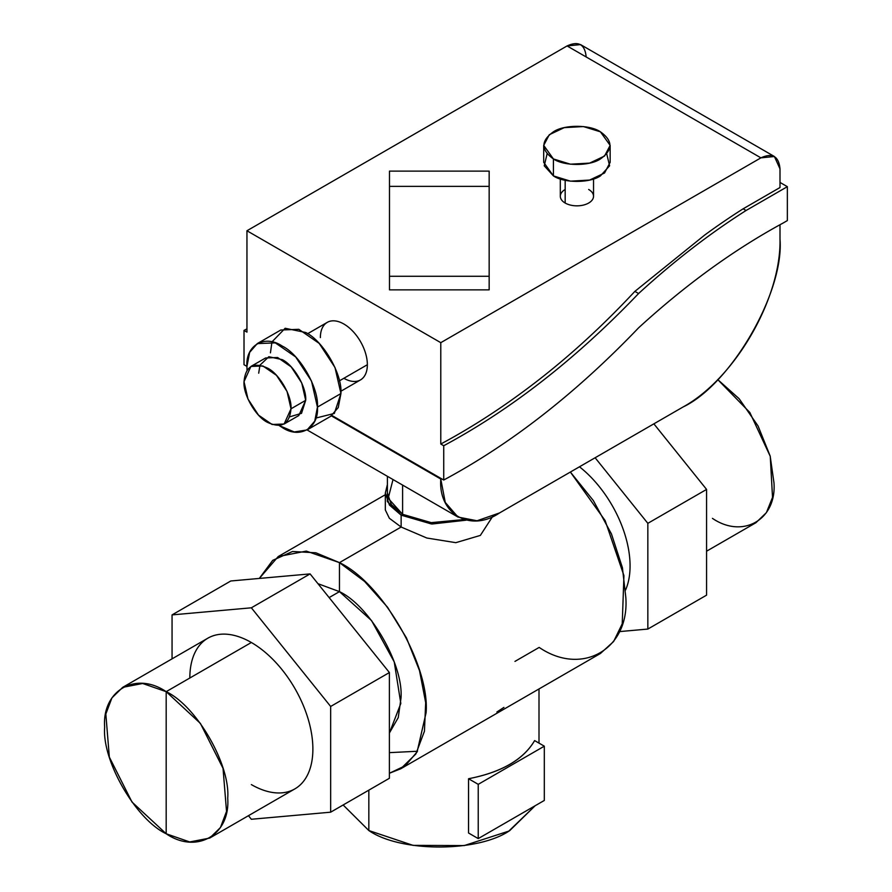 <?xml version="1.0" encoding="UTF-8"?>
<svg xmlns="http://www.w3.org/2000/svg" width="892" height="892" viewBox="0 0 892 892"><rect width="100%" height="100%" fill="white"/><g stroke="black" fill="none" stroke-linecap="round" stroke-linejoin="round"><path stroke-width="1.34" d="M389.481 186.361L389.481 289.855L489.162 289.855L389.481 289.855L389.481 276.286L489.162 276.286L489.162 289.855L489.162 276.286L389.481 276.286L389.481 186.361L489.162 186.361L489.162 276.286L489.162 186.361L389.481 186.361L389.481 171.119L489.162 171.119L489.162 186.361M586.167 56.954C584.951 44.366 578.585 40.697 567.078 45.938L246.95 230.76L246.95 332.114L244.018 330.419L244.018 364.716L246.95 366.411L247.084 370.035L246.95 366.411C245.378 345.371 264.757 334.177 282.195 346.063C299.634 354.314 319.013 387.886 317.44 407.109L340.934 393.539L317.44 407.109C319.013 428.149 299.634 439.343 282.195 427.458L279.118 425.529L294.248 431.962L307.116 429.922L314.753 421.135L317.44 407.109L311.498 381.062L295.676 356.945L275.316 342.874L257.275 343.598L249.637 352.385L246.95 366.411L244.018 364.716L244.018 330.419L246.95 332.114L246.95 230.76L440.782 342.673L760.909 157.851L440.782 342.673L246.95 230.76L567.078 45.938L760.909 157.851L567.078 45.938L580.569 44.6L774.412 156.513L760.909 157.851C772.427 152.599 778.794 156.278 779.998 168.867L774.412 156.513M565.171 189.472A16.614 9.589 0 0 0 565.171 203.03A16.614 9.589 0 0 0 588.664 203.03A16.614 9.589 0 0 0 588.664 189.472M779.998 187.521L779.998 168.867L779.998 187.521L750.15 204.759L779.998 187.521M634.859 291.394L704.691 235.053L634.859 291.394C603.137 325.413 570.267 355.551 536.237 381.809C570.267 355.551 603.137 325.413 634.859 291.394L638.594 293.535C576.076 358.818 511.116 409.54 443.725 445.721L443.725 480.019L331.958 415.494L443.725 480.019C511.116 443.837 576.076 393.104 638.594 327.832C685.781 284.626 733.96 249.693 783.109 223.033L787.346 220.592L787.346 186.673L746.069 210.501C709.53 233.693 673.705 261.367 638.594 293.535L634.859 291.383M440.782 342.673L440.782 444.026L443.725 445.721L440.782 444.026L440.782 342.673M343.866 378.275A33.227 19.189 -120 0 0 367.359 364.716A33.227 19.189 -120 0 0 343.866 324.019A33.227 19.189 -120 0 0 320.373 337.589M536.237 381.809C504.627 406.172 472.816 426.911 440.782 444.026C472.816 426.911 504.627 406.172 536.237 381.809M743.136 208.806A652.286 376.602 120 0 0 704.691 235.053A652.286 376.602 -60 0 1 743.136 208.806L746.069 210.501L743.136 208.806L750.15 204.759L743.136 208.806M489.162 230.013L489.162 231.608M610.15 145.385L610.15 162.333L604.542 172.992L589.634 180.061L570.434 181.154L553.419 175.902L553.419 158.943L553.419 175.902L543.696 162.333L543.696 145.385L553.419 158.943L570.434 164.195L589.634 163.102L604.542 156.044L610.15 145.385L600.416 131.815L583.401 126.564L564.201 127.656L549.294 134.725L543.696 145.385M547.108 153.859L544.231 165.789L553.419 175.902C564 183.217 589.835 183.217 600.416 175.902L609.604 165.789L606.727 153.859M600.416 158.943C589.835 166.269 564 166.269 553.419 158.943C540.753 149.901 540.753 140.858 553.419 131.815C564 124.501 589.835 124.501 600.416 131.815C613.094 140.858 613.094 149.901 600.416 158.943M593.537 178.946L593.537 196.251A16.614 9.589 180 0 1 583.279 205.115A16.614 9.589 180 0 1 565.171 203.03L565.171 180.284L565.171 203.03A16.614 9.589 180 0 1 560.31 196.251L560.31 178.946M258.702 373.19L259.951 365.185L268.838 356.722L282.195 359.632C293.814 365.129 306.737 387.507 305.688 400.318L291.004 408.804L287.046 391.443L276.498 375.365L262.928 365.976L250.897 366.456L244.018 381.676L247.976 399.025L258.513 415.115L272.093 424.492L284.124 424.012L291.004 408.804L305.688 400.318L298.809 415.538L284.124 424.012M250.897 366.456L265.582 357.982L277.613 357.502L291.182 366.88L301.73 382.969L305.688 400.318L301.518 413.342L289.755 416.809M307.651 333.697L327.252 322.369A33.227 19.189 60 0 1 352.864 331.278A33.227 19.189 60 0 1 367.359 364.716L339.417 380.851L367.359 364.716A33.227 19.189 60 0 1 360.48 379.925L340.878 391.242M267.511 368.106C279.129 373.603 292.052 395.981 291.004 408.804C289.51 424.302 281.682 428.818 267.511 422.362C255.881 416.865 242.959 394.487 244.018 381.676C245.512 366.177 253.339 361.65 267.511 368.106M257.275 343.598L280.768 330.029L298.809 329.315L319.18 343.387L334.991 367.504L340.934 393.539L338.246 407.566L330.609 416.352L307.116 429.922M270.443 352.842L271.96 341.904L285.15 328.267L305.688 332.493C323.127 340.744 342.506 374.317 340.934 393.539L334.333 413.442L315.913 418.047M331.389 415.873L440.782 479.037L441.417 478.692L440.782 479.037L331.389 415.873L402.604 456.994M246.95 367.125L247.006 370.147L246.95 367.125M779.998 239.101L779.998 224.728L779.998 239.101C784.336 291.974 731.039 384.296 683.082 406.975C734.874 378.609 781.336 298.129 779.998 239.101M499.531 512.945L683.082 406.975L499.531 512.945C470.463 532.758 438.162 514.104 440.782 479.037L445.253 502.408L457.997 517.059L477.042 520.761L499.531 512.945M393.015 479.55L388.187 498.316L402.604 514.305L430.836 522.679L463.728 519.568L431.661 522.757L402.604 514.305L402.604 485.092L402.604 514.305L391.354 504.582L387.396 493.109L387.396 476.306M244.018 330.419L246.95 328.847L244.018 330.419M779.998 182.436L787.346 186.673L779.998 182.436M443.725 480.019L443.725 445.721C511.116 409.528 576.076 358.796 638.594 293.535C673.705 261.367 709.53 233.693 746.069 210.501L787.346 186.673L787.346 220.592L783.109 223.033C733.96 249.704 685.792 284.637 638.594 327.832C576.076 393.093 511.116 443.826 443.725 480.019M402.604 514.305L401.144 515.152L387.318 501.505L387.396 484.546L385.322 493.109L389.436 505.039L401.144 515.152L402.604 514.305M401.144 527.027L339.462 562.629L401.144 527.027L426.844 538.021L455.812 542.67L480.353 535.412L492.64 516.457L480.353 535.412L455.812 542.67L426.844 538.021L401.144 527.027L401.144 515.152L432.129 524.005L466.07 520.192L431.315 523.938L401.144 515.152L401.144 527.027L389.369 518.274L385.322 509.956L385.322 493.109M122.672 687.364L207.847 638.181A87.015 50.242 60 0 1 251.354 642.496L166.18 691.668L142.642 683.484L122.672 687.364L111.924 697.901L105.836 714.013L109.337 757.085L132.005 802.053L166.18 833.764L189.728 841.948L209.687 838.079L220.447 827.542L226.535 811.419L223.033 768.346L200.365 723.379L166.18 691.668L251.354 642.496A87.015 50.242 60 0 1 308.197 719.175A87.015 50.242 60 0 1 294.862 788.896L209.687 838.079M317.965 583.691L339.462 591.63L329.137 597.584L339.462 591.63L371.551 620.587L394.231 661.909L400.82 703.453L389.391 733.023L398.245 717.614L400.987 698.202C403.742 664.629 369.901 606.025 339.462 591.63L317.965 583.691M579.466 466.795A87.015 50.242 60 0 1 625.582 589.98A87.015 50.242 -120 0 0 579.466 466.795M712.452 518.375C742.891 539.125 776.731 519.59 773.977 482.851L770.175 456.068L758.055 425.963L739.133 398.713L717.726 379.579L749.849 412.505L770.253 456.347L772.528 497.368L766.406 512.644L755.959 522.69L706.576 551.2M166.18 833.764C135.74 819.369 101.9 760.753 104.654 727.192C101.9 690.453 135.74 670.918 166.18 691.668L166.18 833.764L166.18 691.668C196.63 706.063 230.459 764.678 227.716 798.24C230.459 834.979 196.63 854.514 166.18 833.764M496.877 712.028L503.913 707.401M514.952 661.407L539.169 647.414C582.041 676.638 629.685 649.131 625.816 597.395L622.415 567.702L611.477 533.996L593.325 500.546L570.367 472.046L605.133 520.582L623.932 575.596L622.237 623.787L613.618 641.526L600.439 653.479L465.178 731.574M339.462 562.629L306.313 551.1L278.204 556.563L259.304 578.44L272.718 560.354L292.509 551.49L315.868 552.795L339.462 562.629L339.462 591.63L339.462 562.629C382.333 582.911 429.977 665.432 426.097 712.697L417.099 751.9L405.336 765.693L389.391 773.264L400.731 768.781L415.873 753.952L424.436 731.25L425.685 702.651L419.508 670.606L406.44 637.869L387.596 607.285L364.616 581.461L339.462 562.629M417.467 751.254L389.391 752.647M478.235 784.336L478.235 838.603L468.545 833.005L468.545 778.738L478.235 784.336L468.545 778.738C501.438 772.305 523.459 759.583 534.62 740.594L544.31 746.18L534.62 740.594C523.526 759.616 501.505 772.338 468.545 778.738L468.545 833.005L478.235 838.603L544.31 800.447L544.31 746.18L478.235 784.336L544.31 746.18L544.31 800.447L478.235 838.603L478.235 784.336M343.141 804.974L368.831 830.541C400.553 852.496 478.079 852.496 509.8 830.541L535.122 805.755L508.83 831.099L464.241 845.571L413.085 845.371L368.831 830.541L343.141 804.974M368.831 790.145L368.831 830.541L368.831 790.145M653.869 423.845L706.576 489.418L647.837 523.336L595.12 457.752L647.837 523.336L706.576 489.418L706.576 595.154L647.837 629.061L647.837 523.336L647.837 629.061L706.576 595.154L706.576 489.418L653.869 423.845M619.338 631.614L647.837 629.061L619.338 631.614M248.467 815.689L251.354 819.269L330.653 812.188L330.653 706.464L251.354 607.809L172.056 614.9L172.056 658.853L172.056 614.9L230.794 580.982L172.056 614.9L251.354 607.809L310.093 573.902L251.354 607.809L330.653 706.464L389.391 672.546L330.653 706.464L330.653 812.188L389.391 778.281L330.653 812.188L251.354 819.269L248.467 815.689M230.794 580.982L310.093 573.902L389.391 672.546L389.391 778.281L389.391 672.546L310.093 573.902L230.794 580.982M251.354 784.592A87.015 50.242 -120 0 0 312.88 749.068A87.015 50.242 -120 0 0 251.354 642.496A87.015 50.242 -120 0 0 189.829 678.02M307.082 429.933L457.986 517.059M385.322 494.714L278.204 556.563M465.724 731.262L400.731 768.781M539.002 688.958L539.002 743.114"/></g></svg>
